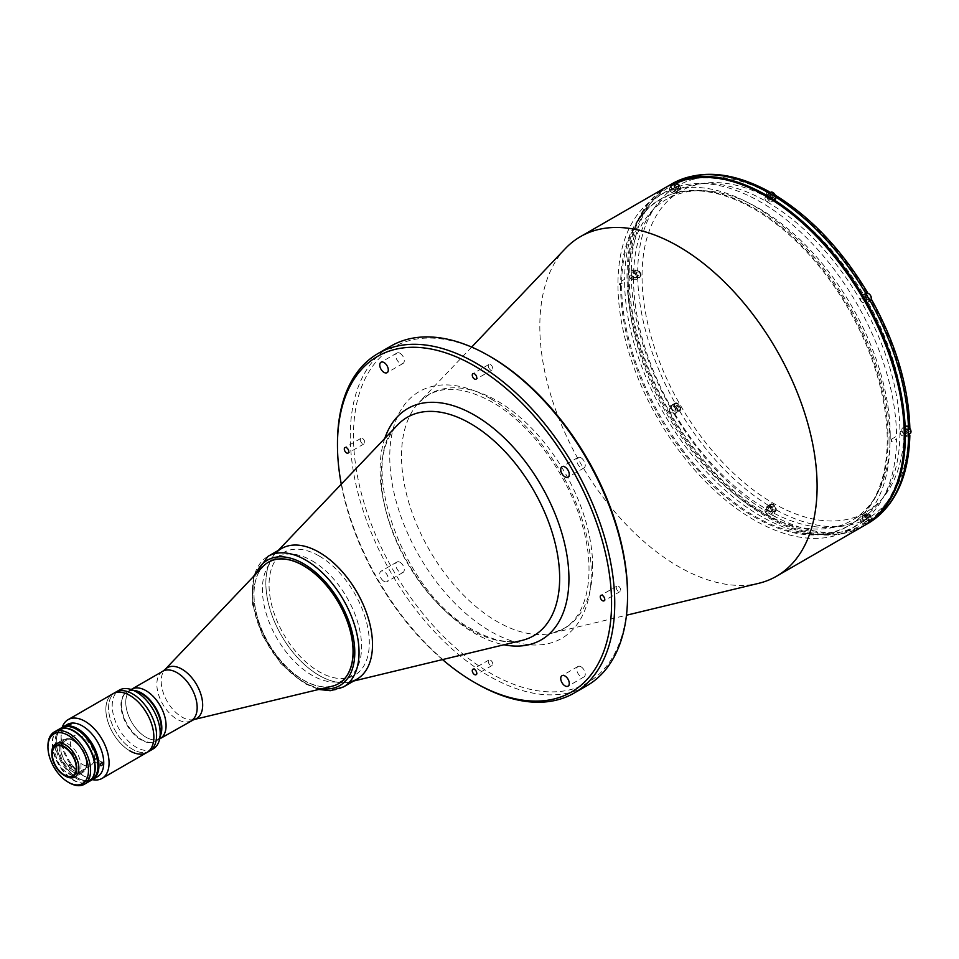 <?xml version="1.0" encoding="UTF-8"?>
<svg xmlns="http://www.w3.org/2000/svg" width="959" height="959" viewBox="0 0 959 959"><rect width="100%" height="100%" fill="white"/><g stroke="black" fill="none" stroke-linecap="round" stroke-linejoin="round"><path stroke-width="0.72" stroke-dasharray="4.79 3.6" d="M149.556 750.993A33.937 19.588 60 0 1 132.582 749.315A33.937 19.588 60 0 1 110.417 719.418A33.937 19.588 60 0 1 115.619 692.218A33.937 19.588 60 0 0 110.417 719.406A33.937 19.588 60 0 0 132.594 749.315A33.937 19.588 60 0 0 149.556 750.993M129.873 750.885A33.937 19.588 60 0 1 107.696 720.976A33.937 19.588 60 0 1 112.898 693.789A33.937 19.588 60 0 0 107.696 720.976A33.937 19.588 60 0 0 129.873 750.885A33.937 19.588 60 0 0 146.835 752.563M671.264 407.215A4.148 2.397 60 0 1 672.127 405.321A4.148 2.397 60 0 1 675.316 406.436A4.148 2.397 60 0 1 677.126 410.608A4.148 2.397 60 0 1 676.275 412.502A4.148 2.397 60 0 1 673.074 411.399A4.148 2.397 60 0 1 671.264 407.215M675.819 406.16L676.61 405.034L678.181 405.945L678.972 407.983L678.181 409.097L676.61 408.186L675.819 406.16L674.117 407.143L676.61 405.034M678.181 409.097L676.479 410.08L674.896 409.169L676.61 408.186M678.181 405.945L676.479 406.928L677.27 408.966L678.972 407.983M631.657 273.938A4.148 2.397 60 0 1 632.52 272.044A4.148 2.397 60 0 1 635.709 273.159A4.148 2.397 60 0 1 637.519 277.331A4.148 2.397 60 0 1 636.668 279.225A4.148 2.397 60 0 1 633.467 278.11A4.148 2.397 60 0 1 631.657 273.938M637.004 274.909L636.213 272.871L637.004 271.757L638.574 272.668L639.365 274.694L638.574 275.82L637.004 274.909M671.264 186.394A4.148 2.397 60 0 1 672.127 184.5A4.148 2.397 60 0 1 675.316 185.602A4.148 2.397 60 0 1 677.126 189.786A4.148 2.397 60 0 1 676.275 191.68A4.148 2.397 60 0 1 673.074 190.565A4.148 2.397 60 0 1 671.264 186.394M676.61 184.212L678.181 185.123L678.972 187.149L678.181 188.276L676.61 187.365L675.819 185.327L676.61 184.212L674.896 185.195L676.479 186.106L678.181 185.123M676.61 187.365L674.896 188.348L674.117 186.322L675.819 185.327M678.972 187.149L677.27 188.132L676.479 189.259L678.181 188.276M766.888 508.162A4.148 2.397 60 0 1 767.739 506.268A4.148 2.397 60 0 1 770.94 507.371A4.148 2.397 60 0 1 772.75 511.543A4.148 2.397 60 0 1 771.887 513.449A4.148 2.397 60 0 1 768.698 512.334A4.148 2.397 60 0 1 766.888 508.162M772.223 509.133L771.444 507.095L772.223 505.98L773.805 506.891L774.596 508.917L773.805 510.044L772.223 509.133M772.223 505.98L770.521 506.963L772.103 507.874L773.805 506.891M862.501 517.632A4.148 2.397 60 0 1 863.364 515.738A4.148 2.397 60 0 1 866.552 516.841A4.148 2.397 60 0 1 868.375 521.013A4.148 2.397 60 0 1 867.511 522.919A4.148 2.397 60 0 1 864.311 521.804A4.148 2.397 60 0 1 862.501 517.632M867.056 516.565L867.847 515.451L869.417 516.362L870.209 518.387L869.417 519.514L867.847 518.603L867.056 516.565L865.354 517.548L867.847 515.451M869.417 519.514L867.715 520.497L866.145 519.586L867.847 518.603M869.417 516.362L867.715 517.345L868.506 519.37L870.209 518.387M904.733 434.966A4.148 2.397 60 0 1 902.107 430.088A4.148 2.397 60 0 1 902.97 428.182A4.148 2.397 60 0 1 906.171 429.296A4.148 2.397 60 0 1 907.981 433.468A4.148 2.397 60 0 1 907.118 435.374A4.148 2.397 60 0 1 905.572 435.41M907.454 431.059L906.663 429.021L907.454 427.906L909.036 428.817L909.815 430.843L909.036 431.958L907.454 431.059M865.438 295.108A4.148 2.397 60 0 1 868.147 298.764A4.148 2.397 60 0 1 867.511 302.097A4.148 2.397 60 0 1 865.438 301.881A4.148 2.397 60 0 1 862.728 298.237A4.148 2.397 60 0 1 863.364 294.904A4.148 2.397 60 0 1 865.438 295.108M868.638 298.477L867.272 296.775L867.272 294.952L868.638 294.833L870.005 296.535L870.005 298.345L866.924 299.46L865.569 297.758L867.272 296.775M867.272 294.952L865.569 295.935L868.638 294.833M870.005 298.345L866.924 299.46M766.888 195.864A4.148 2.397 60 0 1 767.739 193.97A4.148 2.397 60 0 1 770.94 195.085A4.148 2.397 60 0 1 772.75 199.256A4.148 2.397 60 0 1 771.887 201.15A4.148 2.397 60 0 1 768.698 200.035A4.148 2.397 60 0 1 766.888 195.864M772.223 196.835L771.444 194.797L772.223 193.682L773.805 194.593L774.596 196.619L773.805 197.746L772.223 196.835L770.521 197.818L772.103 198.729L773.805 197.746M888.022 439.27A188.372 108.763 60 0 1 754.829 516.17A188.372 108.763 60 0 1 621.624 285.458A188.372 108.763 60 0 1 754.829 208.559A188.372 108.763 60 0 1 888.022 439.27M565.366 248.561A196.068 113.198 -120 0 0 539.821 326.408A196.068 113.198 -120 0 0 614.803 511.914A196.068 113.198 -120 0 0 758.641 583.336M629.152 276.06A194.557 112.323 -120 0 0 766.721 514.348A194.557 112.323 -120 0 0 904.301 434.918A194.557 112.323 -120 0 0 766.721 196.631A194.557 112.323 -120 0 0 629.152 276.06M580.998 457.791A6.03 3.488 60 0 1 584.942 463.101A6.03 3.488 60 0 1 584.019 467.944A6.03 3.488 60 0 1 580.998 467.644A6.03 3.488 60 0 1 577.066 462.322A6.03 3.488 60 0 1 577.989 457.491A6.03 3.488 60 0 1 580.998 457.791M580.998 666.769A6.03 3.488 60 0 1 584.942 672.091A6.03 3.488 60 0 1 584.019 676.922A6.03 3.488 60 0 1 580.998 676.622A6.03 3.488 60 0 1 577.066 671.312A6.03 3.488 60 0 1 577.989 666.469A6.03 3.488 60 0 1 580.998 666.769M384.02 581.37A6.03 3.488 -120 0 0 387.04 581.669A6.03 3.488 -120 0 0 387.963 576.838A6.03 3.488 -120 0 0 384.02 571.516A6.03 3.488 -120 0 0 381.011 571.216A6.03 3.488 -120 0 0 380.076 576.059A6.03 3.488 -120 0 0 384.02 581.37M400.023 562.286A6.03 3.488 60 0 1 403.955 567.596A6.03 3.488 60 0 1 403.032 572.439A6.03 3.488 60 0 1 400.023 572.139A6.03 3.488 60 0 1 396.079 566.817A6.03 3.488 60 0 1 397.002 561.986A6.03 3.488 60 0 1 400.023 562.286M400.023 353.296A6.03 3.488 60 0 1 403.955 358.618A6.03 3.488 60 0 1 403.032 363.449A6.03 3.488 60 0 1 400.023 363.149A6.03 3.488 60 0 1 396.079 357.839A6.03 3.488 60 0 1 397.002 352.996A6.03 3.488 60 0 1 400.023 353.296M362.538 438.491A3.165 1.834 60 0 1 364.6 441.284A3.165 1.834 60 0 1 364.12 443.825A3.165 1.834 60 0 1 362.538 443.657A3.165 1.834 60 0 1 360.464 440.876A3.165 1.834 60 0 1 360.956 438.335A3.165 1.834 60 0 1 362.538 438.491M490.505 364.6A3.165 1.834 60 0 1 492.578 367.393A3.165 1.834 60 0 1 492.099 369.934A3.165 1.834 60 0 1 490.505 369.778A3.165 1.834 60 0 1 488.443 366.985A3.165 1.834 60 0 1 488.922 364.444A3.165 1.834 60 0 1 490.505 364.6M490.505 660.152A3.165 1.834 60 0 1 492.578 662.945A3.165 1.834 60 0 1 492.099 665.474A3.165 1.834 60 0 1 490.505 665.318A3.165 1.834 60 0 1 488.443 662.525A3.165 1.834 60 0 1 488.922 659.996A3.165 1.834 60 0 1 490.505 660.152M618.483 586.261A3.165 1.834 60 0 1 620.557 589.054A3.165 1.834 60 0 1 620.065 591.595A3.165 1.834 60 0 1 618.483 591.439A3.165 1.834 60 0 1 616.421 588.646A3.165 1.834 60 0 1 616.901 586.105A3.165 1.834 60 0 1 618.483 586.261M341.26 484.199A193.802 111.891 -120 0 0 442.519 659.6M337.472 444.161A196.068 113.198 -120 0 0 476.108 683.359M390.876 346.091A196.068 113.198 -120 0 0 360.824 503.199A196.068 113.198 -120 0 0 488.91 675.975A196.068 113.198 -120 0 0 586.944 685.685M490.505 356.724A193.802 111.891 -120 0 0 353.475 435.842A193.802 111.891 -120 0 0 490.505 673.206A193.802 111.891 -120 0 0 627.546 594.077M278.29 550.406L275.689 553.151A75.413 43.539 -120 0 0 265.859 583.096A75.413 43.539 -120 0 0 294.701 654.434A75.413 43.539 -120 0 0 350.023 681.909L353.703 681.022M891.498 439.174L896.557 436.249A192.291 111.028 -120 0 0 812.117 243.478A192.291 111.028 -120 0 0 664.443 192.495A192.291 111.028 -120 0 0 624.621 279.249L619.562 282.174L619.202 283.66L619.562 284.739L624.621 281.814A192.291 111.028 -120 0 0 709.073 474.585A192.291 111.028 -120 0 0 856.735 525.568A192.291 111.028 -120 0 0 896.557 438.814L891.498 441.739L891.498 439.174M889.904 441.38A192.291 111.028 -120 0 0 805.956 247.866A192.291 111.028 -120 0 0 657.778 196.343A192.291 111.028 -120 0 0 617.956 284.379A192.291 111.028 -120 0 0 701.892 477.894A192.291 111.028 -120 0 0 850.07 529.416A192.291 111.028 -120 0 0 889.904 441.38M620.617 285.914A188.527 108.846 -120 0 0 753.93 516.817A188.527 108.846 -120 0 0 887.231 439.845A188.527 108.846 -120 0 0 753.93 208.954A188.527 108.846 -120 0 0 620.617 285.914M668.159 185.998A196.068 113.198 -120 0 0 628.085 275.449A196.068 113.198 -120 0 0 713.316 472.391A196.068 113.198 -120 0 0 864.227 525.592M631.214 277.379L634.594 279.333A4.519 2.613 60 0 0 637.783 277.487A4.519 2.613 60 0 0 634.594 271.936L631.214 269.994A196.068 113.198 -120 0 0 631.178 273.663A196.068 113.198 -120 0 0 631.214 277.379L631.322 277.319A196.068 113.198 -120 0 0 669.658 406.316L675.244 403.092A4.519 2.613 60 0 1 678.732 404.302A4.519 2.613 60 0 1 680.698 408.858A4.519 2.613 60 0 1 679.763 410.92L674.069 414.216A196.068 113.198 -120 0 1 669.55 406.376L669.658 406.316M766.613 511.902L769.921 506.1A4.519 2.613 60 0 1 770.856 504.026A4.519 2.613 60 0 1 774.345 505.237A4.519 2.613 60 0 1 776.322 509.792L773.014 515.594A196.068 113.198 -120 0 1 766.613 511.902L766.613 508.006A4.519 2.613 60 0 1 767.548 505.932A4.519 2.613 60 0 1 771.036 507.143A4.519 2.613 60 0 1 773.014 511.698L773.014 515.594M867.847 523.506A196.068 113.198 -120 0 1 865.557 524.765L866.48 518.723A4.519 2.613 60 0 1 866.48 513.497A4.519 2.613 60 0 1 871 516.11L870.197 522.092M671.935 189.391L675.244 187.484L669.55 185.255L671.935 189.391A4.519 2.613 60 0 0 676.455 192.004L679.763 190.098A4.519 2.613 60 0 1 675.244 187.484M674.177 182.582L679.763 184.871A4.519 2.613 60 0 1 680.698 188.024A4.519 2.613 60 0 1 679.763 190.098M674.069 182.654L676.455 186.777A4.519 2.613 60 0 1 677.39 189.93A4.519 2.613 60 0 1 676.455 192.004M669.55 406.376L671.935 404.998A4.519 2.613 60 0 1 675.424 406.208A4.519 2.613 60 0 1 677.39 410.764A4.519 2.613 60 0 1 676.455 412.838L679.763 410.92M890.216 435.53A185.363 107.012 -120 0 0 809.312 248.992A185.363 107.012 -120 0 0 666.469 199.34A185.363 107.012 -120 0 0 628.085 284.188A185.363 107.012 -120 0 0 708.989 470.725A185.363 107.012 -120 0 0 851.832 520.389A185.363 107.012 -120 0 0 890.216 435.53M904.193 427.474A185.363 107.012 -120 0 0 823.278 240.937A185.363 107.012 -120 0 0 680.446 191.273A185.363 107.012 -120 0 0 642.051 276.132A185.363 107.012 -120 0 0 722.966 462.67A185.363 107.012 -120 0 0 865.797 512.322A185.363 107.012 -120 0 0 904.193 427.474M669.346 188.863A2.493 1.438 -120 0 0 671.108 191.908A2.493 1.438 -120 0 0 672.858 190.889A2.493 1.438 -120 0 0 671.108 187.844A2.493 1.438 -120 0 0 669.346 188.863M764.958 198.333A2.493 1.438 -120 0 0 766.721 201.378A2.493 1.438 -120 0 0 768.483 200.359A2.493 1.438 -120 0 0 766.721 197.314A2.493 1.438 -120 0 0 764.958 198.333M860.583 299.268A2.493 1.438 -120 0 0 862.345 302.313A2.493 1.438 -120 0 0 864.107 301.306A2.493 1.438 -120 0 0 862.345 298.249A2.493 1.438 -120 0 0 860.583 299.268M900.189 432.545A2.493 1.438 -120 0 0 901.951 435.602A2.493 1.438 -120 0 0 903.714 434.583A2.493 1.438 -120 0 0 901.951 431.538A2.493 1.438 -120 0 0 900.189 432.545M860.583 520.09A2.493 1.438 -120 0 0 862.345 523.146A2.493 1.438 -120 0 0 864.107 522.128A2.493 1.438 -120 0 0 862.345 519.083A2.493 1.438 -120 0 0 860.583 520.09M764.958 510.62A2.493 1.438 -120 0 0 766.721 513.676A2.493 1.438 -120 0 0 768.483 512.657A2.493 1.438 -120 0 0 766.721 509.613A2.493 1.438 -120 0 0 764.958 510.62M669.346 409.685A2.493 1.438 -120 0 0 671.108 412.73A2.493 1.438 -120 0 0 672.858 411.711A2.493 1.438 -120 0 0 671.108 408.666A2.493 1.438 -120 0 0 669.346 409.685M629.739 276.408A2.493 1.438 -120 0 0 631.501 279.453A2.493 1.438 -120 0 0 633.252 278.434A2.493 1.438 -120 0 0 631.501 275.389A2.493 1.438 -120 0 0 629.739 276.408M633.527 278.589A188.372 108.763 -120 0 0 766.721 509.301A188.372 108.763 -120 0 0 899.926 432.389A188.372 108.763 -120 0 0 766.721 201.69A188.372 108.763 -120 0 0 633.527 278.589M908.413 437.424L905.044 435.47A4.519 2.613 60 0 1 901.844 429.932A4.519 2.613 60 0 1 905.044 428.086L908.413 430.04M906.806 432.797A2.493 1.438 -120 0 0 905.044 429.752A2.493 1.438 -120 0 0 903.282 430.759A2.493 1.438 -120 0 0 905.044 433.816A2.493 1.438 -120 0 0 906.806 432.797M636.344 276.648A2.493 1.438 -120 0 0 634.594 273.603A2.493 1.438 -120 0 0 632.832 274.622A2.493 1.438 -120 0 0 634.594 277.666A2.493 1.438 -120 0 0 636.344 276.648M631.214 269.994L637.891 270.03A4.519 2.613 60 0 1 641.091 275.569A4.519 2.613 60 0 1 637.891 277.415L631.322 277.319M671.935 404.998L675.244 403.092L671.935 404.998M676.455 412.838L674.069 414.216M675.951 409.925A2.493 1.438 -120 0 0 674.201 406.88A2.493 1.438 -120 0 0 672.439 407.899A2.493 1.438 -120 0 0 674.201 410.943A2.493 1.438 -120 0 0 675.951 409.925M771.575 510.871A2.493 1.438 -120 0 0 769.813 507.826A2.493 1.438 -120 0 0 768.051 508.833A2.493 1.438 -120 0 0 769.813 511.89A2.493 1.438 -120 0 0 771.575 510.871M766.613 508.006L769.921 506.1M773.014 511.698L776.322 509.792M865.557 524.765L863.172 520.629A4.519 2.613 60 0 1 863.172 515.403A4.519 2.613 60 0 1 867.703 518.016L870.089 522.152M867.2 520.341A2.493 1.438 -120 0 0 865.438 517.297A2.493 1.438 -120 0 0 863.675 518.304A2.493 1.438 -120 0 0 865.438 521.36A2.493 1.438 -120 0 0 867.2 520.341M863.172 520.629L866.48 518.723M867.703 518.016L871 516.11M909.204 434.163L908.353 433.564A4.519 2.613 60 0 1 905.152 428.026A4.519 2.613 60 0 1 908.353 426.18L909.851 428.098M870.089 301.042L867.703 302.421A4.519 2.613 60 0 1 863.172 299.807A4.519 2.613 60 0 1 863.172 294.581L865.557 293.202L863.172 294.581M867.2 299.52A2.493 1.438 -120 0 0 865.438 296.463A2.493 1.438 -120 0 0 863.675 297.482A2.493 1.438 -120 0 0 865.438 300.527A2.493 1.438 -120 0 0 867.2 299.52M871 300.515L870.197 300.982M869.909 300.706A4.519 2.613 60 0 1 866.48 297.901A4.519 2.613 60 0 1 865.761 293.526L863.364 294.904M775.411 195.24L776.322 197.494A4.519 2.613 60 0 1 775.387 199.568A4.519 2.613 60 0 1 771.899 198.357A4.519 2.613 60 0 1 769.921 193.802L769.825 192.759M866.48 292.675L865.665 293.142M773.014 195.504L773.014 199.412A4.519 2.613 60 0 1 772.079 201.474A4.519 2.613 60 0 1 768.591 200.263A4.519 2.613 60 0 1 766.613 195.708L766.613 191.812M771.575 198.573A2.493 1.438 -120 0 0 769.813 195.528A2.493 1.438 -120 0 0 768.051 196.547A2.493 1.438 -120 0 0 769.813 199.592A2.493 1.438 -120 0 0 771.575 198.573M773.014 199.412L776.322 197.494M766.613 195.708L769.921 193.802M676.455 186.777L679.763 184.871M671.779 183.912A196.068 113.198 -120 0 0 669.55 185.255M675.951 189.103A2.493 1.438 -120 0 0 674.201 186.058A2.493 1.438 -120 0 0 672.439 187.077A2.493 1.438 -120 0 0 674.201 190.122A2.493 1.438 -120 0 0 675.951 189.103M332.15 686.224A70.127 40.494 60 0 1 303.464 680.219A70.127 40.494 60 0 1 259.409 623.806A70.127 40.494 60 0 1 263.018 566.481M311.999 560.763A70.127 40.494 60 0 1 357.815 622.559A70.127 40.494 60 0 1 347.062 678.756A70.127 40.494 60 0 1 311.999 675.292A70.127 40.494 60 0 1 266.182 613.484A70.127 40.494 60 0 1 276.935 557.287A70.127 40.494 60 0 1 311.999 560.763M160.177 738.598A28.506 16.459 60 0 1 156.257 739.857A28.506 16.459 60 0 1 145.924 737.183A28.506 16.459 60 0 1 128.386 715.282A28.506 16.459 60 0 1 128.614 691.99A28.506 16.459 60 0 1 131.671 689.221A28.506 16.459 60 0 0 128.614 691.99A28.506 16.459 60 0 0 128.386 715.282A28.506 16.459 60 0 0 145.924 737.183A28.506 16.459 60 0 0 156.245 739.857A28.506 16.459 60 0 0 160.177 738.598M356.892 679.188A75.413 43.539 60 0 1 319.179 675.448A75.413 43.539 60 0 1 269.923 609.001A75.413 43.539 60 0 1 281.478 548.572M319.179 556.004A70.882 40.925 60 0 1 369.311 642.818A70.882 40.925 60 0 1 319.179 671.756A70.882 40.925 60 0 1 269.059 584.942A70.882 40.925 60 0 1 319.179 556.004M338.599 683.647A70.127 40.494 60 0 1 303.595 680.147A70.127 40.494 60 0 1 257.791 618.399A70.127 40.494 60 0 1 268.46 562.178M160.872 732.712A28.506 16.459 60 0 1 156.053 740.935A28.506 16.459 60 0 1 155.37 741.367A28.506 16.459 60 0 1 141.117 739.952A28.506 16.459 60 0 1 122.5 714.839A28.506 16.459 60 0 1 126.864 691.99A28.506 16.459 60 0 1 127.583 691.619A28.506 16.459 60 0 1 137.113 691.559M155.37 741.367L155.909 741.055A28.506 16.459 60 0 0 160.189 736.212A28.506 16.459 60 0 1 155.909 741.055A28.506 16.459 60 0 1 141.656 739.653A28.506 16.459 60 0 1 123.028 714.527A28.506 16.459 60 0 1 127.403 691.691A28.506 16.459 60 0 1 133.733 690.396A28.506 16.459 60 0 0 127.403 691.691L131.155 689.521M153.176 748.907A33.937 19.588 60 0 1 151.27 749.782A33.937 19.588 60 0 1 136.202 747.229A33.937 19.588 60 0 1 114.565 718.974A33.937 19.588 60 0 1 117.525 691.343A33.937 19.588 60 0 1 119.24 690.132M159.662 738.886L155.909 741.055A28.506 16.459 60 0 1 141.656 739.653A28.506 16.459 60 0 1 123.028 714.527A28.506 16.459 60 0 1 127.403 691.691L126.864 691.99M94.186 761.254C95.972 759.276 95.972 758.245 94.186 758.173C92.532 760.235 92.532 761.254 94.186 761.254L100.755 765.678M102.637 762.417L94.186 758.173M70.894 768.327C71.817 766.409 71.05 765.45 68.58 765.45C67.609 767.428 68.377 768.387 70.894 768.327M92.148 779.763A30.161 17.418 60 0 1 77.607 777.977L77.08 777.665A29.405 16.974 -120 0 0 97.878 765.965A29.405 16.974 60 0 1 77.08 777.665L77.08 777.665A29.405 16.974 60 0 1 56.281 741.655A29.405 16.974 60 0 1 77.08 729.643A29.405 16.974 -120 0 0 56.281 741.655A29.405 16.974 -120 0 0 77.08 777.665L77.607 777.977A30.161 17.418 60 0 1 56.281 741.031A30.161 17.418 60 0 1 62.011 727.545M97.494 776.694A30.161 17.418 60 0 1 82.414 775.208L82.414 775.208A30.161 17.418 60 0 1 61.076 738.262A30.161 17.418 60 0 1 67.334 724.453M92.376 779.643A33.937 19.588 60 0 1 85.075 776.742L82.414 775.208L85.075 776.742A33.937 19.588 60 0 1 61.076 735.181A33.937 19.588 60 0 1 62.215 727.413M61.46 727.845A30.161 17.418 -120 0 0 56.845 752.012A30.161 17.418 -120 0 0 76.54 778.588A30.161 17.418 -120 0 0 91.632 780.087M58.631 729.475A30.161 17.418 -120 0 0 54.219 753.702A30.161 17.418 -120 0 0 73.879 780.135A30.161 17.418 -120 0 0 88.791 781.717M73.879 770.521A18.401 10.621 60 0 1 60.873 747.996A18.401 10.621 60 0 1 73.879 740.48A18.401 10.621 60 0 1 86.885 763.016A18.401 10.621 60 0 1 73.879 770.521M51.798 752.611A19.156 11.064 -120 0 0 65.344 776.071M82.414 764.431A16.962 9.794 -120 0 0 90.889 765.27A16.962 9.794 -120 0 0 93.491 751.676A16.962 9.794 -120 0 0 82.414 736.728A16.962 9.794 -120 0 0 73.927 735.889A16.962 9.794 -120 0 0 71.326 749.482A16.962 9.794 -120 0 0 82.414 764.431M72.812 771.755A19.156 11.064 60 0 1 60.297 754.877A19.156 11.064 60 0 1 63.234 739.533A19.156 11.064 60 0 1 72.812 740.48A19.156 11.064 60 0 1 85.327 757.358A19.156 11.064 60 0 1 82.39 772.702A19.156 11.064 60 0 1 72.812 771.755M58.463 729.571A30.161 17.418 -120 0 0 53.836 753.738A30.161 17.418 -120 0 0 73.543 780.326A30.161 17.418 -120 0 0 88.624 781.813M73.543 770.473A18.101 10.453 -120 0 0 86.346 763.088A18.101 10.453 -120 0 0 73.543 740.923A18.101 10.453 -120 0 0 60.753 748.308A18.101 10.453 -120 0 0 73.543 770.473M68.209 773.553A18.101 10.453 -120 0 0 81.012 766.157A18.101 10.453 -120 0 0 68.209 743.992A18.101 10.453 -120 0 0 55.418 751.388A18.101 10.453 -120 0 0 68.209 773.553M69.276 782.784A30.161 17.418 60 0 1 47.95 745.838M72.153 726.227L69.096 726.97L72.153 726.227M69.971 726.586L71.841 726.131L69.971 726.586M70.067 764.047A1.834 1.45 -144.9 0 1 71.194 767.212A1.834 1.45 -144.9 0 1 70.067 764.047M71.553 766.541L69.468 765.761L69.707 764.719L71.781 765.498L71.553 766.541M680.111 408.882A4.148 2.397 -120 0 0 678.301 404.71A4.148 2.397 -120 0 0 675.112 403.595A4.148 2.397 -120 0 0 674.249 405.501A4.148 2.397 -120 0 0 676.059 409.673A4.148 2.397 -120 0 0 679.26 410.788A4.148 2.397 -120 0 0 680.111 408.882M674.68 405.501A3.848 2.218 60 0 1 677.39 403.931A3.848 2.218 60 0 1 680.111 408.642A3.848 2.218 60 0 1 677.39 410.212A3.848 2.218 60 0 1 674.68 405.501M640.504 275.605A4.148 2.397 -120 0 0 638.694 271.433A4.148 2.397 -120 0 0 635.505 270.318A4.148 2.397 -120 0 0 634.642 272.212A4.148 2.397 -120 0 0 636.452 276.396A4.148 2.397 -120 0 0 639.653 277.499A4.148 2.397 -120 0 0 640.504 275.605M635.074 272.212A3.848 2.218 60 0 1 637.783 270.642A3.848 2.218 60 0 1 640.504 275.353A3.848 2.218 60 0 1 637.783 276.923A3.848 2.218 60 0 1 635.074 272.212M680.111 188.06A4.148 2.397 -120 0 0 678.301 183.888A4.148 2.397 -120 0 0 675.112 182.773A4.148 2.397 -120 0 0 674.249 184.667A4.148 2.397 -120 0 0 676.059 188.839A4.148 2.397 -120 0 0 679.26 189.954A4.148 2.397 -120 0 0 680.111 188.06M674.68 184.667A3.848 2.218 60 0 1 677.39 183.097A3.848 2.218 60 0 1 680.111 187.808A3.848 2.218 60 0 1 677.39 189.379A3.848 2.218 60 0 1 674.68 184.667M775.735 509.828A4.148 2.397 -120 0 0 773.925 505.645A4.148 2.397 -120 0 0 770.724 504.542A4.148 2.397 -120 0 0 769.873 506.436A4.148 2.397 -120 0 0 771.683 510.608A4.148 2.397 -120 0 0 774.872 511.722A4.148 2.397 -120 0 0 775.735 509.828M770.293 506.436A3.848 2.218 60 0 1 773.014 504.866A3.848 2.218 60 0 1 775.735 509.577A3.848 2.218 60 0 1 773.014 511.147A3.848 2.218 60 0 1 770.293 506.436M871.359 519.298A4.148 2.397 -120 0 0 869.549 515.115A4.148 2.397 -120 0 0 866.349 514.012A4.148 2.397 -120 0 0 865.486 515.906A4.148 2.397 -120 0 0 867.296 520.078A4.148 2.397 -120 0 0 870.496 521.193A4.148 2.397 -120 0 0 871.359 519.298M865.917 515.906A3.848 2.218 60 0 1 868.638 514.336A3.848 2.218 60 0 1 871.359 519.047A3.848 2.218 60 0 1 868.638 520.617A3.848 2.218 60 0 1 865.917 515.906M909.827 428.409A4.148 2.397 -120 0 0 905.955 426.467A4.148 2.397 -120 0 0 905.092 428.361A4.148 2.397 -120 0 0 906.902 432.533A4.148 2.397 -120 0 0 910.103 433.648M910.966 431.502A3.848 2.218 60 0 1 908.245 433.072A3.848 2.218 60 0 1 905.524 428.361A3.848 2.218 60 0 1 907.01 426.419A3.848 2.218 60 0 1 909.839 428.313M866.349 293.178A4.148 2.397 -120 0 0 865.713 296.511A4.148 2.397 -120 0 0 868.422 300.167A4.148 2.397 -120 0 0 870.496 300.371M871.347 298.345A3.848 2.218 60 0 1 868.638 299.795A3.848 2.218 60 0 1 865.917 295.084A3.848 2.218 60 0 1 868.638 293.514M770.724 192.244A4.148 2.397 -120 0 0 769.873 194.138A4.148 2.397 -120 0 0 771.683 198.321A4.148 2.397 -120 0 0 774.872 199.424A4.148 2.397 -120 0 0 775.735 197.53A4.148 2.397 -120 0 0 775.124 195.109M775.22 195.145A3.848 2.218 60 0 1 775.735 197.278A3.848 2.218 60 0 1 773.014 198.849A3.848 2.218 60 0 1 770.293 194.138A3.848 2.218 60 0 1 772.906 192.519M490.505 398.62A142.483 82.27 -120 0 0 389.762 456.796A142.483 82.27 -120 0 0 490.505 631.298A142.483 82.27 -120 0 0 591.259 573.134A142.483 82.27 -120 0 0 490.505 398.62M592.638 566.349A135.147 78.027 -120 0 0 497.074 400.826A135.147 78.027 -120 0 0 419.107 402.336A135.147 78.027 -120 0 0 401.509 455.993A135.147 78.027 -120 0 0 497.074 621.528A135.147 78.027 -120 0 0 552.348 633.108A135.147 78.027 -120 0 0 592.638 566.349M667.62 186.31A196.068 113.198 -120 0 0 627.018 276.06A196.068 113.198 -120 0 0 712.597 473.374A196.068 113.198 -120 0 0 863.687 525.904M384.787 438.431A133.529 77.092 -120 0 0 474.513 633.228A133.529 77.092 -120 0 0 503.931 644.784M522.02 640.42A126.192 72.86 60 0 1 470.413 629.607A126.192 72.86 60 0 1 381.179 475.041A126.192 72.86 60 0 1 397.613 424.945C356.352 459.121 402.468 594.112 472.955 629.775C491.715 640.264 508.066 643.813 522.02 640.42M674.177 414.144A196.068 113.198 -120 0 0 766.721 511.842M773.122 515.534A196.068 113.198 -120 0 0 865.665 524.705M675.112 187.269A191.536 110.585 -120 0 0 637.723 269.935M669.658 185.195A196.068 113.198 -120 0 0 631.322 269.935M637.723 277.319A191.536 110.585 -120 0 0 675.112 403.164M679.643 410.991A191.536 110.585 -120 0 0 769.921 506.304M776.322 509.996A191.536 110.585 -120 0 0 866.6 518.939M871.132 516.326A191.536 110.585 -120 0 0 908.425 436.836M908.509 434.571A191.536 110.585 -120 0 0 908.521 433.672M866.6 292.603A191.536 110.585 -120 0 0 776.322 197.29M769.921 193.598A191.536 110.585 -120 0 0 769.13 193.167M767.128 192.1A191.536 110.585 -120 0 0 679.643 184.655M908.521 426.276A191.536 110.585 -120 0 0 871.132 300.443M193.934 719.562A29.321 16.926 60 0 1 181.946 717.056A29.321 16.926 60 0 1 163.521 693.465A29.321 16.926 60 0 1 165.032 669.502M191.273 720.641A28.506 16.459 60 0 1 177.019 719.226A28.506 16.459 60 0 1 158.391 694.112A28.506 16.459 60 0 1 162.766 671.264M322.02 688.67A72.393 41.8 60 0 1 303.595 681.993A72.393 41.8 60 0 1 255.837 574.021M343.43 686.956A75.413 43.539 60 0 1 305.729 683.216A75.413 43.539 60 0 1 256.461 616.769A75.413 43.539 60 0 1 268.017 556.34M672.127 405.321L675.112 403.595C677.725 403.248 679.428 404.962 680.207 408.762L679.26 410.788L676.275 412.502M632.52 272.044L635.505 270.318C638.119 269.97 639.821 271.685 640.6 275.485L639.653 277.499L636.668 279.225M672.127 184.5L675.112 182.773C677.725 182.414 679.428 184.14 680.207 187.94L679.26 189.954L676.275 191.68M767.739 506.268L770.724 504.542C773.35 504.182 775.04 505.908 775.819 509.697L774.872 511.722L771.887 513.449M863.364 515.738L866.349 514.012C868.962 513.652 870.664 515.379 871.443 519.167L870.496 521.193L867.511 522.919M902.97 428.182L905.955 426.467L909.851 428.229M907.118 435.374L908.449 434.595M867.511 302.097L869.897 300.706M775.292 195.18L775.819 197.41L774.872 199.424L771.887 201.15M767.739 193.97L769.082 193.191M471.66 347.086L419.107 402.336L428.373 395.012C444.904 385.542 466.134 387.892 492.075 402.073C529.32 422.979 566.301 472.116 580.962 520.821C597.121 571.096 587.831 616.002 563.317 628.756L552.348 633.108L626.479 615.222M584.019 467.944L568.028 477.174M584.019 676.922L568.028 686.164M403.032 572.439L387.04 581.669M403.032 363.449L387.04 372.691M364.12 443.825L348.117 453.056M492.099 369.934L476.096 379.165M492.099 665.474L476.096 674.716M620.065 591.595L604.074 600.825M616.901 586.105L600.909 595.335M488.922 659.996L472.931 669.226M488.922 364.444L472.931 373.686M360.956 438.335L344.952 447.565M397.002 352.996L381.011 362.238M397.002 561.986L381.011 571.216M577.989 666.469L561.986 675.711M577.989 457.491L561.986 466.721M664.443 192.495L657.778 196.343M856.735 525.568L850.07 529.416M680.446 191.273L666.469 199.34M865.797 512.322L851.832 520.389M767.548 505.932L770.856 504.026M863.172 515.403L866.48 513.497M772.079 201.474L775.387 199.568M338.659 683.611L347.062 678.756M268.532 562.142L276.935 557.287M253.524 576.455L252.445 604.014L262.191 635.062L280.687 663.424L304.219 683.371L318.76 689.449M56.281 741.655L56.281 741.031M61.076 738.262L61.076 735.181M90.889 765.27L72.764 775.735M63.234 739.533L55.766 743.836M82.39 772.702L74.922 777.018M73.927 735.889L55.802 746.354"/><path stroke-width="1.44" d="M62.215 727.413A33.937 19.588 60 0 1 68.113 719.646L112.898 693.789A33.937 19.588 60 0 1 129.873 695.467A33.937 19.588 60 0 1 152.037 725.376A33.937 19.588 60 0 1 146.835 752.563A33.937 19.588 60 0 1 129.873 750.885M132.582 693.896A33.937 19.588 60 0 1 154.759 723.805A33.937 19.588 60 0 1 149.556 750.993L153.176 748.907A33.937 19.588 60 0 0 159.721 738.598A33.937 19.588 60 0 0 136.202 691.811A33.937 19.588 60 0 0 131.443 689.605A33.937 19.588 60 0 0 119.24 690.132L115.619 692.218A33.937 19.588 60 0 1 132.582 693.896A33.937 19.588 60 0 1 154.759 723.805A33.937 19.588 60 0 1 149.556 750.993L146.835 752.563A33.937 19.588 60 0 0 152.037 725.376A33.937 19.588 60 0 0 129.873 695.467A33.937 19.588 60 0 0 112.898 693.789L115.619 692.218A33.937 19.588 60 0 1 132.594 693.896M905.572 435.41A4.148 2.397 60 0 1 904.733 434.966M626.479 615.222L758.641 583.336A196.068 113.198 -120 0 0 776.49 576.251A196.068 113.198 -120 0 0 817.104 486.489A196.068 113.198 -120 0 0 731.513 289.174A196.068 113.198 -120 0 0 580.435 236.645A196.068 113.198 -120 0 0 565.366 248.561L471.66 347.086M565.007 476.875A6.03 3.488 -120 0 0 568.028 477.174A6.03 3.488 -120 0 0 568.951 472.343A6.03 3.488 -120 0 0 565.007 467.021A6.03 3.488 -120 0 0 561.986 466.721A6.03 3.488 -120 0 0 561.063 471.564A6.03 3.488 -120 0 0 565.007 476.875M565.007 685.865A6.03 3.488 -120 0 0 568.028 686.164A6.03 3.488 -120 0 0 568.951 681.322A6.03 3.488 -120 0 0 565.007 676.011A6.03 3.488 -120 0 0 561.986 675.711A6.03 3.488 -120 0 0 561.063 680.542A6.03 3.488 -120 0 0 565.007 685.865M384.02 372.392A6.03 3.488 -120 0 0 387.04 372.691A6.03 3.488 -120 0 0 387.963 367.848A6.03 3.488 -120 0 0 384.02 362.538A6.03 3.488 -120 0 0 381.011 362.238A6.03 3.488 -120 0 0 380.076 367.069A6.03 3.488 -120 0 0 384.02 372.392M346.535 452.9A3.165 1.834 -120 0 0 348.117 453.056A3.165 1.834 -120 0 0 348.608 450.514A3.165 1.834 -120 0 0 346.535 447.721A3.165 1.834 -120 0 0 344.952 447.565A3.165 1.834 -120 0 0 344.473 450.107A3.165 1.834 -120 0 0 346.535 452.9M474.513 379.009A3.165 1.834 -120 0 0 476.096 379.165A3.165 1.834 -120 0 0 476.587 376.635A3.165 1.834 -120 0 0 474.513 373.842A3.165 1.834 -120 0 0 472.931 373.686A3.165 1.834 -120 0 0 472.439 376.216A3.165 1.834 -120 0 0 474.513 379.009M474.513 674.561A3.165 1.834 -120 0 0 476.096 674.716A3.165 1.834 -120 0 0 476.587 672.175A3.165 1.834 -120 0 0 474.513 669.382A3.165 1.834 -120 0 0 472.931 669.226A3.165 1.834 -120 0 0 472.439 671.768A3.165 1.834 -120 0 0 474.513 674.561M602.492 600.67A3.165 1.834 -120 0 0 604.074 600.825A3.165 1.834 -120 0 0 604.554 598.284A3.165 1.834 -120 0 0 602.492 595.503A3.165 1.834 -120 0 0 600.909 595.335A3.165 1.834 -120 0 0 600.418 597.877A3.165 1.834 -120 0 0 602.492 600.67M442.519 659.6A193.802 111.891 -120 0 0 474.513 682.436A193.802 111.891 -120 0 0 611.554 603.319A193.802 111.891 -120 0 0 474.513 365.954A193.802 111.891 -120 0 0 337.472 445.084A193.802 111.891 -120 0 0 341.26 484.199M476.108 683.359L474.513 682.436L476.108 683.359A196.068 113.198 -120 0 0 574.141 693.069A196.068 113.198 -120 0 0 604.194 535.961A196.068 113.198 -120 0 0 476.108 363.185A196.068 113.198 -120 0 0 378.086 353.475A196.068 113.198 -120 0 0 337.472 443.226A196.068 113.198 -120 0 0 337.472 444.161M574.141 693.069L586.944 685.685A196.068 113.198 -120 0 0 627.546 595.935L627.546 594.077A193.802 111.891 -120 0 0 490.517 356.724L488.91 355.801A196.068 113.198 -120 0 0 390.876 346.091L378.086 353.475M350.023 681.909A75.413 43.539 -120 0 0 372.512 644.664A75.413 43.539 -120 0 0 335.362 564.551A75.413 43.539 -120 0 0 275.689 553.151M490.517 356.724A193.802 111.891 -120 0 0 490.505 356.724L488.91 355.801A196.068 113.198 -120 0 1 627.546 595.935M870.4 521.96L870.197 522.092A196.068 113.198 -120 0 0 908.521 437.364L908.413 437.424A196.068 113.198 -120 0 0 908.461 433.744A196.068 113.198 -120 0 0 908.413 430.04L908.521 429.968A196.068 113.198 -120 0 0 870.197 300.982L871.132 300.443M864.227 525.592A196.068 113.198 -120 0 0 864.754 525.292A196.068 113.198 -120 0 0 905.368 435.53A196.068 113.198 -120 0 0 819.777 238.228A196.068 113.198 -120 0 0 668.687 185.698A196.068 113.198 -120 0 0 668.159 185.998M864.754 525.292L867.847 523.506A196.068 113.198 -120 0 0 870.089 522.152L870.197 522.092M908.521 437.364L909.851 435.542L909.204 434.163M870.197 300.982L870.089 301.042A196.068 113.198 -120 0 0 865.557 293.202L866.48 292.675A4.519 2.613 60 0 0 865.761 293.526L868.578 293.37C871.467 295.947 872.115 298.273 870.496 300.371A4.148 2.397 -120 0 0 871.132 297.038A4.148 2.397 -120 0 0 868.422 293.394A4.148 2.397 -120 0 0 866.349 293.178M871 300.515A4.519 2.613 60 0 1 869.909 300.706M769.825 192.759L768.962 191.512L766.613 191.812A196.068 113.198 -120 0 1 773.014 195.504L775.411 195.24C810.882 217.19 841.523 249.508 867.32 292.183M866.6 292.603L865.557 293.202M668.687 185.698L671.779 183.912A196.068 113.198 -120 0 1 674.069 182.654L674.405 182.474M871.851 300.023C895.91 343.706 908.569 386.393 909.851 428.098L908.521 429.968M303.464 565.69A70.127 40.494 60 0 1 349.28 627.486A70.127 40.494 60 0 1 338.527 683.683A70.127 40.494 60 0 1 332.15 686.224L193.934 719.562A29.321 16.926 60 0 0 201.702 697.253A29.321 16.926 60 0 0 181.946 669.166A29.321 16.926 60 0 0 165.032 669.502L263.018 566.481A70.127 40.494 60 0 1 268.4 562.214A70.127 40.494 60 0 1 303.464 565.69M131.155 689.521L131.671 689.221A28.506 16.459 60 0 1 145.924 690.636A28.506 16.459 60 0 1 164.54 715.75A28.506 16.459 60 0 1 160.177 738.598L193.934 719.562M319.179 552.3A75.413 43.539 60 0 1 368.448 618.759A75.413 43.539 60 0 1 356.892 679.188L343.43 686.956A75.413 43.539 60 0 0 354.986 626.527A75.413 43.539 60 0 0 305.729 560.08A75.413 43.539 60 0 0 268.017 556.34L281.478 548.572A75.413 43.539 60 0 1 319.179 552.3M268.46 562.178A70.127 40.494 60 0 1 303.595 565.618A70.127 40.494 60 0 1 349.424 627.474A70.127 40.494 60 0 1 338.599 683.647M131.443 689.605L137.113 691.559A28.506 16.459 60 0 1 141.117 693.405A28.506 16.459 60 0 1 160.872 732.712L159.721 738.598M141.656 693.093A28.506 16.459 60 0 1 160.189 736.212A28.506 16.459 60 0 0 141.656 693.093A28.506 16.459 60 0 0 133.733 690.396A28.506 16.459 60 0 1 141.656 693.093M191.273 720.641A28.506 16.459 60 0 0 195.636 697.804A28.506 16.459 60 0 0 177.019 672.679A28.506 16.459 60 0 0 162.766 671.264L131.671 689.221A28.506 16.459 60 0 1 145.924 690.636A28.506 16.459 60 0 1 164.54 715.75A28.506 16.459 60 0 1 160.177 738.598L159.662 738.886M101.666 762.501C103.44 762.561 103.44 763.58 101.666 765.582C100 765.57 100 764.539 101.666 762.501L102.637 762.417M68.58 724.417C71.05 723.302 71.817 723.23 70.894 724.213C68.389 725.22 67.609 725.28 68.58 724.417M62.011 727.545A30.161 17.418 60 0 1 62.527 727.222A30.161 17.418 60 0 1 77.607 728.72A30.161 17.418 60 0 1 97.315 755.296A30.161 17.418 60 0 1 92.687 779.475A30.161 17.418 60 0 1 92.148 779.763M62.527 727.222L67.334 724.453A30.161 17.418 60 0 1 82.414 725.951A30.161 17.418 60 0 1 102.122 752.527A30.161 17.418 60 0 1 97.494 776.694L92.687 779.475M68.113 719.646A33.937 19.588 60 0 1 85.075 721.336A33.937 19.588 60 0 1 107.24 751.233A33.937 19.588 60 0 1 102.038 778.42A33.937 19.588 60 0 1 92.376 779.643M88.791 781.717A30.161 17.418 -120 0 0 88.959 781.621L91.632 780.087A30.161 17.418 -120 0 0 97.878 766.277A30.161 17.418 -120 0 0 76.54 729.331L77.08 729.643A29.405 16.974 60 0 1 97.878 765.666A29.405 16.974 60 0 1 97.878 765.965A29.405 16.974 -120 0 0 77.08 729.643L76.54 729.331A30.161 17.418 -120 0 0 61.46 727.845L58.799 729.379A30.161 17.418 -120 0 0 58.631 729.475M101.666 765.582L100.755 765.678M88.959 781.621A30.161 17.418 -120 0 0 93.586 757.454A30.161 17.418 -120 0 0 73.879 730.878A30.161 17.418 -120 0 0 58.799 729.379M65.344 776.071L64.277 775.447A17.646 10.189 -120 0 0 76.756 768.243A17.646 10.189 -120 0 0 64.277 746.641A17.646 10.189 -120 0 0 51.798 753.846A17.646 10.189 -120 0 0 64.277 775.447L65.344 776.071A19.156 11.064 -120 0 0 74.922 777.018A19.156 11.064 -120 0 0 77.859 761.662A19.156 11.064 -120 0 0 65.344 744.783A19.156 11.064 -120 0 0 55.766 743.836A19.156 11.064 -120 0 0 51.798 752.611L51.798 753.846M64.277 774.896A16.962 9.794 -120 0 0 72.764 775.735A16.962 9.794 -120 0 0 75.365 762.141A16.962 9.794 -120 0 0 64.277 747.193A16.962 9.794 -120 0 0 55.802 746.354A16.962 9.794 -120 0 0 53.201 759.948A16.962 9.794 -120 0 0 64.277 774.896M47.95 747.073L47.95 745.838A30.161 17.418 60 0 1 54.195 732.041A30.161 17.418 60 0 1 69.276 733.527A30.161 17.418 60 0 1 88.983 760.115A30.161 17.418 60 0 1 84.356 784.282A30.161 17.418 60 0 1 69.276 782.784L68.209 782.172A28.65 16.543 -120 0 0 88.48 770.473A28.65 16.543 -120 0 0 68.209 735.373A28.65 16.543 -120 0 0 47.95 747.073A28.65 16.543 -120 0 0 68.209 782.172L69.276 782.784M84.356 784.282L88.624 781.813A30.161 17.418 -120 0 0 93.251 757.646A30.161 17.418 -120 0 0 73.543 731.07A30.161 17.418 -120 0 0 58.463 729.571L54.195 732.041M909.851 428.229L911.05 431.622L910.103 433.648A4.148 2.397 -120 0 0 910.966 431.754A4.148 2.397 -120 0 0 909.827 428.409M909.839 428.313A3.848 2.218 60 0 1 910.966 431.502M868.638 293.514A3.848 2.218 60 0 1 871.347 298.345M775.124 195.109A4.148 2.397 -120 0 0 770.724 192.244L775.292 195.18M772.906 192.519A3.848 2.218 60 0 1 775.22 195.145M667.62 186.31C707.55 166.542 753.534 179.465 805.56 225.065C863.16 276.815 905.656 366.937 904.733 435.53C904.229 479.26 890.551 509.385 863.687 525.904A196.068 113.198 -120 0 0 904.301 436.153A196.068 113.198 -120 0 0 818.71 238.839A196.068 113.198 -120 0 0 667.62 186.31L580.435 236.645M278.29 550.406L397.613 424.945A126.192 72.86 60 0 1 470.413 423.53A126.192 72.86 60 0 1 559.648 578.085A126.192 72.86 60 0 1 522.02 640.42L353.703 681.022M503.931 644.784A133.529 77.092 -120 0 0 567.752 560.835A133.529 77.092 -120 0 0 474.513 415.163A133.529 77.092 -120 0 0 384.787 438.431M908.425 436.836A191.536 110.585 -120 0 0 908.509 434.571M865.665 293.142A196.068 113.198 -120 0 0 773.122 195.444M766.721 191.752A196.068 113.198 -120 0 0 674.177 182.582M769.13 193.167A191.536 110.585 -120 0 0 767.128 192.1M255.837 574.021A72.393 41.8 60 0 1 303.595 563.772A72.393 41.8 60 0 1 353.919 641.103A72.393 41.8 60 0 1 322.02 688.67M908.449 434.595L910.103 433.648M869.897 300.706L870.496 300.371M769.082 193.191L770.724 192.244M863.687 525.904L776.49 576.251M337.472 445.084L337.472 443.226M909.851 435.542C908.724 476.251 895.538 505.081 870.293 522.032M674.285 182.534C701.58 169.144 733.144 172.141 768.962 191.512M162.766 671.264L165.032 669.502M318.76 689.449L330.268 690.708L343.43 686.956M253.524 576.455L268.017 556.34M102.038 778.42L146.835 752.563M97.878 765.666L97.878 766.277"/></g></svg>
